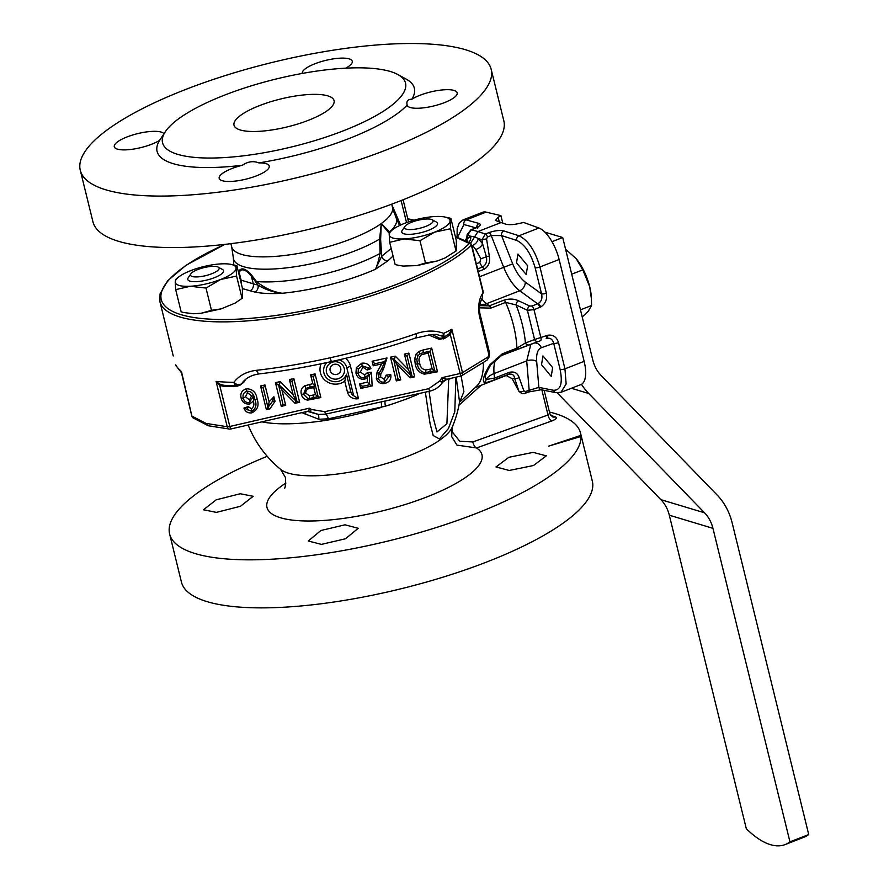 <?xml version="1.0" encoding="UTF-8"?>
<svg xmlns="http://www.w3.org/2000/svg" width="889" height="889" viewBox="0 0 889 889"><rect width="100%" height="100%" fill="white"/><g stroke="black" fill="none" stroke-linecap="round" stroke-linejoin="round"><path stroke-width="1.33" d="M248.142 424.998A110.38 110.38 0 0 0 280.568 469.314L280.568 469.314A90.289 25.148 -13.8 0 0 288.436 473.148A90.289 25.148 -13.8 0 0 408.018 456.146A90.289 25.148 -13.8 0 0 452.234 427.153L451.701 436.655L456.946 445.111L476.548 447.945A5.523 2.3 70.3 0 1 472.804 441.966L548.013 414.985L549.446 413.452M412.718 221.85A14.713 4.101 -13.8 0 0 404.839 226.495A14.713 4.101 -13.8 0 0 409.796 229.595A14.713 4.101 -13.8 0 0 424.875 226.728A14.713 4.101 -13.8 0 0 432.187 219.772A14.713 4.101 -13.8 0 0 412.718 221.85M404.839 226.495L402.184 230.484A18.391 5.123 -13.8 0 0 408.395 234.352A18.391 5.123 -13.8 0 0 427.242 230.773A18.391 5.123 -13.8 0 0 436.388 222.083L432.187 219.772M219.083 268.778A14.713 4.101 -13.8 0 0 218.205 267.122A14.713 4.101 -13.8 0 0 203.837 267.656A14.713 4.101 -13.8 0 0 190.846 273.845A14.713 4.101 -13.8 0 0 190.535 274.501A14.713 4.101 -13.8 0 0 203.592 276.101A14.713 4.101 -13.8 0 0 219.083 268.778M190.846 273.845L188.201 277.824A18.391 5.123 -13.8 0 0 187.812 278.646A18.391 5.123 -13.8 0 0 204.126 280.657A18.391 5.123 -13.8 0 0 223.495 271.489A18.391 5.123 -13.8 0 0 222.394 269.423L218.205 267.122M165.365 131.672A125.093 34.838 166.2 0 1 224.695 95.067A125.093 34.838 166.2 0 1 397.894 74.565A125.093 34.838 166.2 0 1 343.387 130.794A125.093 34.838 166.2 0 1 210.96 158.042A125.093 34.838 166.2 0 1 165.365 131.672L159.62 140.34A25.759 7.168 166.2 0 1 151.519 144.285A25.759 7.168 166.2 0 1 114.292 146.752A25.759 7.168 166.2 0 1 127.083 136.928A25.759 7.168 166.2 0 1 163.987 133.761M242.375 165.254C247.864 161.509 253.365 160.72 258.888 162.909A25.759 7.168 166.2 0 1 269.223 166.054A25.759 7.168 166.2 0 1 256.432 175.866A25.759 7.168 166.2 0 1 219.194 178.333A25.759 7.168 166.2 0 1 231.996 168.51A25.759 7.168 166.2 0 1 242.375 165.254A132.45 36.882 166.2 0 1 159.62 140.34M258.888 162.909A132.45 36.882 166.2 0 0 348.566 138.706A132.45 36.882 166.2 0 0 407.151 105.146C406.229 101.179 407.784 99.212 411.829 99.246A25.759 7.168 166.2 0 1 419.93 95.29A25.759 7.168 166.2 0 1 457.168 92.834A25.759 7.168 166.2 0 1 444.378 102.657A25.759 7.168 166.2 0 1 407.151 105.146L407.129 105.069M302.216 73.443A25.759 7.168 166.2 0 1 315.028 63.719A25.759 7.168 166.2 0 1 352.255 61.252A25.759 7.168 166.2 0 1 345.81 68.153M185.357 89.578A211.56 58.918 166.2 0 1 491.173 69.331A211.56 58.918 166.2 0 1 386.093 150.008A211.56 58.918 166.2 0 1 80.277 170.255A211.56 58.918 166.2 0 1 185.357 89.578M491.173 69.331L503.819 120.804A211.56 58.918 166.2 0 1 398.739 201.481A211.56 58.918 166.2 0 1 92.923 221.728L80.277 170.255M308.483 120.282A51.506 14.346 166.2 0 1 234.085 125.449A51.506 14.346 166.2 0 1 259.61 105.569A51.506 14.346 166.2 0 1 334.12 100.879A51.506 14.346 166.2 0 1 308.483 120.282M397.894 74.565L406.284 79.165A132.45 36.882 166.2 0 1 411.829 99.246M403.084 266.067L398.005 265.211L403.084 266.067L416.93 265.6L437.188 260.999L444.844 258.066L456.246 250.876L456.335 240.586L450.867 218.338L444.856 217.027A31.271 8.712 -13.8 0 0 435.077 216.527A31.271 8.712 -13.8 0 0 404.639 223.317A31.271 8.712 -13.8 0 0 392.338 229.929A31.271 8.712 -13.8 0 0 389.204 234.518A31.271 8.712 -13.8 0 0 404.206 238.919A31.271 8.712 -13.8 0 0 434.643 232.129A31.271 8.712 -13.8 0 0 450.078 220.928L450.867 218.338M225.061 244.364A163.754 45.606 -13.8 0 0 186.479 316.095A163.754 45.606 -13.8 0 0 397.972 283.847A163.754 45.606 -13.8 0 0 469.303 243.486L455.457 237.041M413.663 220.294L407.829 219.05M393.06 256.01L388.048 260.71L375.391 269.3C376.925 266.211 378.481 260.91 380.07 253.398L379.647 239.041L381.259 223.561L389.604 231.885A5.523 3.489 136.3 0 1 389.438 232.607M238.385 271.823L238.73 271.212C241.33 267.156 245.608 268.434 251.554 275.068L256.421 281.491C264.733 288.136 273.334 292.059 282.224 293.27C271.101 293.926 261.944 293.526 254.776 292.059L242.419 288.625M344.243 368.479A9.112 8.723 -177.2 0 0 333.297 361.945A9.112 8.723 -177.2 0 0 326.507 372.402A9.112 8.723 -177.2 0 0 337.464 378.936A9.112 8.723 -177.2 0 0 344.243 368.479M340.72 368.202A5.434 5.201 -177.2 0 0 334.186 364.312A5.434 5.201 -177.2 0 0 330.141 370.546A5.434 5.201 -177.2 0 0 336.675 374.436A5.434 5.201 -177.2 0 0 340.72 368.202M326.93 362.556A11.768 11.268 -177.2 0 0 334.764 381.692A11.768 11.268 -177.2 0 0 346.499 374.191L344.754 381.203L347.421 392.049A9.201 8.801 -177.2 0 0 358.478 398.65L350.466 366.046A15.457 14.791 -177.2 0 0 345.621 358.3M321.096 363.79A15.457 14.791 -177.2 0 0 320.396 372.702A15.457 14.791 -177.2 0 0 344.754 381.203M432.076 334.475L439.833 338.342L442.433 337.909L443.378 337.231L442.333 336.198L436.343 334.42L431.565 334.531L415.33 338.098M239.074 385.548A5.523 5.501 172.5 0 1 237.619 385.837A5.523 3.612 -89.2 0 1 237.207 385.87A5.523 3.612 -89.2 0 1 233.896 382.348C239.074 375.514 246.653 371.491 256.621 370.291C279.468 367.724 303.96 363.557 330.086 357.8C358.845 351.411 385.948 343.91 411.407 335.309L416.13 333.675C426.087 330.297 435.277 330.197 443.722 333.386A5.523 3.523 113 0 1 442.978 335.186A5.523 3.523 113 0 1 442.333 336.198M256.621 370.291A5.523 2.878 83.6 0 0 259.777 373.813L259.777 373.813C282.046 371.28 305.916 367.201 331.364 361.59L330.086 357.8M245.809 379.259A27.748 26.559 -177.2 0 0 243.719 382.403L237.674 386.093L225.473 386.637L219.772 385.548L216.083 381.392A165.565 46.106 -13.8 0 0 233.896 382.348A5.523 3.734 34.8 0 0 239.997 384.648A5.523 3.734 34.8 0 0 241.808 383.503L241.808 383.503A5.523 3.734 34.8 0 0 241.964 383.259M175.855 365.179A5.523 2.989 -17 0 1 175.811 365.046L175.811 365.046A5.523 2.989 -17 0 1 175.755 364.846A5.523 5.29 153.7 0 0 176.133 365.879L176.133 365.879A5.523 5.523 0 0 1 175.811 365.046L175.755 364.846A165.565 46.106 -13.8 0 0 180.778 370.769L181.278 372.791M460.791 375.936L450.29 334.542L445.678 337.92L444.989 336.764M451.434 331.33L450.29 334.542L449.023 333.908L451.845 329.23L451.434 331.33M345.554 538.745L321.429 544.39L308.272 541.001L320.907 530.511L345.021 524.821L358.2 528.288L345.554 538.745M240.441 506.286L216.416 512.375L203.459 509.764L216.216 499.807L240.241 493.762L253.187 496.295L240.441 506.286M533.5 465.525L509.208 470.47L496.018 466.936L508.852 457.29L533.156 452.39L546.324 455.835L533.5 465.525M479.749 305.649L489.317 305.849L504.063 300.104C509.497 298.56 514.298 298.782 518.465 300.771L529.711 306.016L531.955 306.016L538.323 303.493C541.49 301.382 542.568 298.182 541.557 293.881A3.678 1.022 -13.8 0 0 546.368 293.17C547.38 299.26 545.49 303.86 540.701 306.983L533.989 309.672L540.912 337.82A3.678 1.511 68.7 0 1 540.501 340.72A3.678 1.511 68.7 0 1 540.479 340.731L501.552 355.489A3.678 1.511 -111.3 0 0 502.141 353.9L516.876 348.166L525.455 342.976L534.578 339.554L527.388 310.283L516.109 304.949L505.63 302.371L490.895 308.116L479.538 307.85M479.882 304.794A18.391 13.78 128.2 0 0 486.561 303.682L519.698 290.77L537.656 303.794A3.678 1.511 68.7 0 1 539.69 307.45M518.465 300.771A3.678 2.367 115.4 0 0 516.109 304.949A67.997 27.87 68.7 0 1 522.265 324.407A67.997 27.87 68.7 0 1 525.455 342.976A3.678 2.956 70 0 0 529.233 344.854L538.367 341.532A3.678 2.923 70 0 1 534.578 339.554L547.646 335.264C552.991 334.442 556.625 336.898 558.514 342.632A3.678 1.022 166.2 0 1 553.703 343.343C552.691 339.431 550.413 337.742 546.868 338.287L546.179 338.509A3.678 1.511 68.7 0 1 546.179 338.509L546.357 338.442M527.644 265.744L517.965 254.043L516.509 262.844L526.177 274.534L527.644 265.744M267.211 456.313A211.56 58.918 -13.8 0 0 169.632 534.011L181.423 582.051A211.56 58.918 -13.8 0 0 487.239 561.804A211.56 58.918 -13.8 0 0 592.33 481.127L580.528 433.087A211.56 58.918 -13.8 0 0 549.458 412.029M169.632 534.011A211.56 58.918 -13.8 0 0 475.448 513.764A211.56 58.918 -13.8 0 0 580.995 436.466L580.917 435.354A211.56 58.918 -13.8 0 0 580.528 433.087M580.917 435.354L548.569 446.156L580.995 436.466M550.635 415.419L555.281 416.819C557.47 417.786 556.292 419.175 551.769 420.975L476.548 447.945A110.68 30.826 -13.8 0 1 426.976 496.895A110.68 30.826 -13.8 0 1 294.726 520.365A110.68 30.826 -13.8 0 1 285.858 483.06M552.658 367.59L542.99 355.9L541.523 364.69L551.202 376.391L552.658 367.59M466.681 238.285L464.891 240.708M230.607 428.931A3.678 2.789 -85.7 0 1 229.595 429.098L208.259 425.742L193.002 417.863A3.678 3.434 -50.2 0 1 191.913 416.108L206.115 423.408L227.217 426.731L216.083 381.392L220.472 384.481L223.984 385.315L237.207 385.87A5.523 5.523 0 0 0 241.808 383.503C245.475 378.169 251.465 374.936 259.777 373.813M557.203 392.838L660.905 499.674A36.793 31.96 -73.2 0 1 669.306 515.198L746.316 828.726A110.38 45.228 -111.3 0 0 785.22 844.55L803.978 837.238A110.38 45.228 -111.3 0 0 808.723 834.549L732.158 522.865A66.231 57.529 106.8 0 0 717.034 494.917L601.22 375.603A36.793 31.96 -73.2 0 1 592.807 360.078L562.704 237.519L544.924 232.162M562.704 237.519L552.002 241.686M581.484 384.281A66.231 57.529 106.8 0 0 588.729 393.494L704.544 512.809A36.793 31.96 -73.2 0 1 712.945 528.333L789.954 841.861A110.38 45.228 -111.3 0 1 785.22 844.55M808.723 834.549L789.954 841.861M565.582 249.209L576.25 258.732L582.795 269.856L589.696 286.714A33.115 13.568 68.7 0 1 591.374 297.526L591.563 305.516L588.407 311.094L582.228 316.973M576.116 258.588A33.115 13.568 68.7 0 1 576.272 258.766A33.115 13.568 68.7 0 1 589.696 286.714L591.452 299.104M580.473 309.839L591.563 305.516M571.716 274.179L582.795 269.856M442.666 382.148L441.933 377.681L446.845 379.259A7.356 7.123 -79.6 0 0 442.666 382.148A3.678 0.933 -147 0 1 439.733 381.081L441.933 377.681L459.869 373.558A3.678 1.022 166.2 0 0 461.669 373.013A3.678 1.022 166.2 0 0 462.502 372.635L487.894 357.045L489.05 355.322A3.678 2.056 18.8 0 1 489.361 356.733L486.95 360.201A3.678 2.989 -126.7 0 0 487.894 357.045M466.303 241.319L467.158 234.607A3.678 1.511 7.4 0 0 467.492 235.363L467.003 239.108L470.737 236.23L467.492 235.363L471.292 229.818L478.004 231.529L501.129 222.517L495.417 220.416L498.151 217.294L499.329 222.094M482.238 294.126A7.356 5.756 -151.2 0 1 482.027 298.393L482.027 298.393C479.471 303.716 478.827 309.028 480.093 314.339L480.093 314.339A7.356 2.045 166.2 0 1 479.304 315.628C477.982 306.338 478.96 299.171 482.238 294.126L483.071 292.625A3.678 1.022 -13.8 0 0 483.294 292.137L479.616 277.146A3.678 1.022 166.2 0 1 479.382 277.635A3.678 1.022 -13.8 0 0 479.616 277.146A3.678 1.022 -13.8 0 0 479.593 277.101M461.102 375.914L463.902 391.671L459.313 402.917M483.405 362.745A62.552 25.625 68.7 0 1 476.76 386.07L460.424 401.472M419.452 393.438L416.719 394.894A110.292 26.437 166.4 0 1 385.47 406.173L328.452 418.797L318.784 419.264L301.893 412.629M452.234 427.153A110.38 110.38 0 0 0 459.546 401.961L456.179 377.158M455.913 377.192L454.779 411.763L448.478 428.476L439.41 438.933L433.187 435.521L430.12 423.864L425.342 392.138M307.338 411.374L319.062 414.63L309.661 411.574L311.394 409.473L324.796 411.674L428.742 388.671L439.733 381.081M445.678 337.92L439.344 339.398L428.642 334.953M253.276 401.15L249.665 404.039C245.153 404.373 242.308 402.384 241.13 398.061C240.086 393.416 241.841 390.315 246.397 388.749C252.632 388.982 256.176 392.36 257.043 398.872C259.366 405.351 257.621 410.007 251.82 412.852C247.942 413.307 245.308 411.718 243.93 408.073L248.242 406.595L251.42 408.773C253.843 406.94 254.465 404.395 253.276 401.15L254.121 396.183L255.01 399.917L257.043 398.872M367.246 377.769L364.568 379.259C359.978 379.559 357.111 377.503 355.956 373.069L356.333 367.646L361.712 363.234C366.246 362.634 369.313 364.446 370.913 368.668L367.246 370.024L362.89 367.146L360.367 371.991L364.623 375.08L367.468 372.535L371.458 372.235L372.147 385.904L360.734 388.437L359.612 383.881L367.424 382.148L367.246 377.769L368.791 374.58L365.079 377.547L364.623 375.08M377.08 372.08L381.67 363.945L373.224 365.812L372.102 361.256L387.004 357.967L383.348 369.391L380.814 373.98L380.625 376.914L384.17 379.403L386.204 375.114L390.749 374.58C391.482 379.136 389.582 382.07 385.048 383.37C380.648 384.17 377.747 382.548 376.347 378.503L377.08 372.08L378.992 373.447L381.581 368.991L383.348 369.391M408.184 369.368L404.428 354.111L408.873 353.122L414.685 376.814L410.051 377.847L396.939 364.401L400.739 379.903L396.305 380.881L390.493 357.189L395.272 356.133L408.184 369.368L411.64 376.158L414.685 376.814M422.931 350.01L431.687 348.077L437.51 371.769L424.498 374.169C419.208 372.824 416.108 369.424 415.207 363.968L414.685 358.778L416.119 354.044L418.93 351.433L422.931 350.01L423.397 352.6L429.965 351.355L431.687 348.077M315.062 373.88L320.873 397.572L307.716 400.106C304.216 399.539 302.082 397.561 301.327 394.149C300.415 390.527 301.582 387.737 304.816 385.793L312.784 383.67L310.617 374.869L315.062 373.88L313.328 377.158L318.106 396.594L320.873 397.572M293.137 394.816L289.392 379.559L293.826 378.581L299.637 402.273L295.004 403.295L281.891 389.86L285.702 405.351L281.257 406.34L275.446 382.648L280.224 381.592L293.137 394.816L296.593 401.617L299.637 402.273M273.89 396.761L275.012 401.317L269.956 408.84L266.367 409.629L260.544 385.948L264.978 384.959L269.123 401.828L273.89 396.761L272.623 401.106L266.367 409.629M181.745 372.824L191.913 416.108A3.678 1.022 166.2 0 1 191.78 415.908A3.678 1.022 166.2 0 1 191.813 415.674M449.023 333.908L443.122 337.698M442.911 337.776L443.378 337.231A5.523 3.278 63.8 0 0 443.722 333.386A165.565 46.106 -13.8 0 0 451.845 329.23L462.502 372.635A3.678 2.378 -117.6 0 1 461.635 375.747A3.678 2.378 -117.6 0 1 461.38 375.858M485.227 377.336L486.127 379.503L494.506 378.103L509.241 372.358C514.264 371.224 517.565 372.958 519.132 377.558L523.865 390.838A3.678 2.211 159.9 0 1 519.232 391.416L522.065 393.683L518.954 391.36L514.542 378.114C514.153 374.98 512.242 373.669 508.786 374.213L494.051 379.959C488.983 382.026 485.716 382.837 484.238 382.403C482.127 380.592 483.927 374.791 489.65 364.979L502.141 353.9M457.09 237.296L457.157 228.629L459.291 222.917L462.947 219.961L466.203 219.883L486.127 212.115L500.918 215.616L498.151 217.294M462.947 219.961L482.671 212.271A29.437 12.057 68.7 0 1 486.127 212.115M518.954 391.36L512.197 378.714L506.185 375.502M486.55 238.897L481.971 239.719L478.26 238.496L482.616 243.808L481.971 239.719L485.316 234.051A3.678 1.511 68.7 0 1 487.528 236.952L486.55 238.897L489.328 256.232C490.35 262.199 488.55 266.578 483.938 269.345L478.238 271.567M468.736 242.386A7.356 6.556 72.6 0 0 470.737 236.23L474.415 236.73L478.26 238.496A7.356 5.723 130.7 0 1 472.526 245.408L475.715 249.509A7.356 4.356 147.8 0 0 482.616 243.808L486.361 256.732L489.328 256.232M525.232 282.046A7.356 5.412 -54 0 1 519.698 290.77C513.398 285.847 508.075 278.035 503.719 267.322L491.195 235.529L501.563 235.574L512.697 263.855C516.098 272.167 520.276 278.235 525.232 282.046L541.557 293.881L535.122 267.689C530.9 253.387 524.754 244.297 516.698 240.419L501.563 235.574A3.678 3.1 107.7 0 1 503.841 230.929C499.796 230.029 494.84 230.584 488.994 232.618L485.316 234.051L478.004 231.529L470.581 243.208M558.514 342.632L564.948 368.835L566.137 383.959L560.959 392.327M501.129 222.517L505.241 224.017C508.408 224.984 512.964 224.828 518.898 223.539L523.61 222.45L538.912 228.006A29.437 12.057 68.7 0 1 559.125 259.499L584.14 361.356A29.437 12.057 68.7 0 1 580.861 384.581L561.148 392.26L555.858 392.66A3.678 3.178 -78.7 0 1 553.503 390.282C560.637 390.371 562.848 383.448 560.137 369.535L553.703 343.343L541.368 347.721C537.734 349.288 536.167 353.855 536.667 361.423L538.845 387.371L553.503 390.282M531.955 306.016A3.678 1.511 68.7 0 1 533.989 309.672L527.388 310.283A3.678 2.334 114.6 0 1 529.711 306.016M503.841 230.929L518.976 235.774C528.133 240.219 535.111 250.62 539.934 266.978L559.125 259.499M500.918 215.616L502.763 223.106M496.507 358.523A33.115 13.568 -111.3 0 0 494.073 373.591L526.699 360.89L530.866 344.265M523.865 390.838L525.477 391.493A3.678 1.511 68.7 0 1 524.899 393.416L522.065 393.683M475.848 227.851L463.914 224.528L457.491 237.474M525.477 391.493L538.845 387.371A3.678 3.178 -78.7 0 0 541.19 389.738L555.858 392.66M546.868 338.287L546.179 338.509L546.868 338.287A3.678 1.611 75.6 0 0 547.646 335.264M504.063 300.104A3.678 1.511 68.7 0 1 505.63 302.371A62.552 25.625 -111.3 0 1 513.642 325.985A62.552 25.625 -111.3 0 1 516.876 348.166A3.678 1.511 68.7 0 1 516.276 349.755L529.233 344.854A3.678 2.956 70 0 0 529.288 344.843M490.772 364.546A3.678 1.078 -144.8 0 1 490.728 364.901L490.728 364.901A3.678 1.078 -144.8 0 1 489.65 364.979M540.501 340.72L538.367 341.532A3.678 2.923 70 0 0 538.423 341.509M494.051 379.959A3.678 1.511 68.7 0 0 494.506 378.103L494.073 373.591A18.391 9.568 174.6 0 0 486.127 379.503A3.678 3.512 105.2 0 1 484.238 382.403M546.613 335.598A3.678 1.511 68.7 0 1 546.202 338.498M519.132 377.558A3.678 2.189 161 0 1 514.542 378.114A67.997 27.87 68.7 0 1 512.197 378.714M463.914 224.528A3.678 3.278 105.6 0 1 466.203 219.883L479.104 223.483A3.678 3.278 105.6 0 0 476.715 227.428M479.104 223.483C481.538 224.528 480.16 226.162 474.959 228.395L471.292 229.818A3.678 1.511 -111.3 0 0 470.859 229.84L467.158 234.607M466.447 241.386L467.003 239.108A7.356 6.067 37.5 0 1 467.192 241.708M476.326 263.777L479.804 262.422L480.827 258.732A7.356 1.145 160.1 0 0 486.361 256.732C487.316 261.31 486.05 264.744 482.56 267.022A3.678 1.511 68.7 0 1 483.938 269.345M480.827 258.732L475.715 249.509M308.072 411.207L309.661 411.574L308.25 411.029M308.739 411.018L309.272 408.207L311.394 409.473M230.751 428.865L229.818 426.487L309.272 408.207M308.65 411.074L230.696 429.009A3.678 3.678 0 0 1 229.595 429.098A3.678 2.789 -85.7 0 1 227.217 426.731A3.678 1.022 166.2 0 0 229.818 426.487L219.772 385.548L220.472 384.481M208.104 425.687L206.115 423.408M239.474 385.404A5.523 5.501 172.5 0 0 241.619 383.748M416.13 333.675A5.523 2.489 70.9 0 1 415.163 338.164L415.163 338.164A5.523 2.489 70.9 0 1 414.985 338.209M439.344 339.398L439.833 338.342L441.088 338.142M243.719 382.403L242.919 382.059M225.473 386.637L225.395 385.415M429.965 351.355L434.732 370.791L437.51 371.769M434.732 370.791L424.631 372.68C420.475 371.446 418.074 368.668 417.452 364.357L416.863 359.578L417.941 355.744L420.053 353.789L423.397 352.6M420.053 353.789L418.93 351.433M417.941 355.744L416.119 354.044M416.863 359.578L414.685 358.778M417.397 364.157L415.207 363.968M424.631 372.68L424.498 374.169M434.621 370.935L432.098 368.802L428.22 353.011L421.608 354.711C418.952 356.9 418.319 359.734 419.697 363.212C420.13 367.013 422.153 369.268 425.775 369.957L432.098 368.802M429.765 351.188L428.22 353.011M420.597 353.5L421.608 354.711M417.452 364.357L419.697 363.212M425.753 372.691L425.775 369.957M396.305 380.881L397.972 378.925L393.516 358.878L411.64 376.158M410.796 376.036L410.051 377.847M394.449 359.289L395.272 356.133M393.194 359.489L390.493 357.189M393.516 358.878L396.939 364.401M411.918 375.836L407.14 356.4L408.873 353.122M407.14 356.4L404.428 354.111M397.972 378.925L400.739 379.903M373.224 365.812L375.014 363.723L384.548 361.612L381.67 363.945M384.77 361.734L381.581 368.991M376.347 378.503L378.547 378.681L378.992 373.447M378.547 378.681C379.536 381.459 381.537 382.57 384.537 382.014L385.048 383.37M390.749 374.58L384.537 382.014M388.571 377.681L386.204 375.114M384.615 381.992L384.17 379.403M378.392 378.036L380.625 376.914M378.781 373.969L380.814 373.98M384.548 361.612L387.004 357.967M375.014 363.723L372.102 361.256M371.458 372.235L369.313 375.18L369.58 384.77L372.147 385.904M369.735 384.526L367.424 382.148M369.58 384.77L362.523 386.337L359.612 383.881M368.568 374.691L367.468 372.535M370.913 368.668L362.179 365.824L361.712 363.234M362.179 365.824L358.334 369.057L356.333 367.646M358.334 369.057L358.145 373.236L355.956 373.069M358.145 373.236C358.856 376.336 360.823 377.881 364.023 377.869L364.568 379.259M364.023 377.869L365.079 377.547M369.313 375.18L368.791 374.58M362.523 386.337L360.734 388.437M358.123 373.136L360.367 371.991M362.412 365.779L362.89 367.146M368.157 368.19L367.246 370.024M318.106 396.594L309.416 398.494L309.383 395.783L315.473 394.605L313.75 387.615L311.006 388.226C307.505 388.46 305.76 390.082 305.738 393.094L309.383 395.783M317.984 396.738L315.473 394.605M309.416 398.494L307.783 398.539L307.716 400.106M307.783 398.539L303.516 394.327L301.327 394.149M303.516 394.327L305.794 388.382L304.816 385.793M305.794 388.382L315.295 385.804L312.784 383.67M313.328 377.158L310.617 374.869M315.295 385.804L313.75 387.615M303.493 394.249L305.738 393.094M281.257 406.34L282.924 404.384L278.468 384.326L296.593 401.617M295.748 401.495L295.004 403.295M279.402 384.748L280.224 381.592M278.146 384.937L275.446 382.648M278.468 384.326L281.891 389.86M296.87 401.295L292.092 381.859L293.826 378.581M292.092 381.859L289.392 379.559M282.924 404.384L285.702 405.351M268.334 407.418L269.123 401.828M267.989 407.506L263.255 388.237L264.978 384.959M263.255 388.237L260.544 385.948M267.989 407.729L269.956 408.84M272.623 401.106L275.012 401.317M249.142 402.661C245.997 402.728 244.064 401.261 243.319 398.228L243.264 397.994C242.475 394.716 243.675 392.494 246.853 391.338L246.953 391.316C250.42 391.093 252.654 392.66 253.665 396.016L249.142 402.661L249.665 404.039M243.319 398.228L241.13 398.061M246.853 391.338L246.397 388.749M243.93 408.073L251.843 411.351C255.876 408.673 256.932 404.862 255.01 399.917M251.287 411.474L251.82 412.852M251.843 411.351L251.42 408.773M247.142 409.94L248.242 406.595M253.665 396.016L251.62 395.849L247.464 392.682L245.508 396.85L249.465 399.917L251.62 395.849M249.909 402.461L249.465 399.917M246.953 391.316L247.464 392.682M243.264 397.994L245.508 396.85M346.499 374.191L350.944 392.316A5.523 5.278 -177.2 0 0 353.678 395.761L346.843 367.902A11.768 11.268 -177.2 0 0 339.242 359.812M353.678 395.761L358.478 398.65M429.043 391.316L432.676 415.719L436.966 431.954L446.911 423.653L448.723 378.847M481.182 385.259L458.946 405.251M451.323 430.709L459.757 441.233L472.804 441.966M448.801 379.225A11.035 3.7 -11.1 0 0 451.756 378.147M551.769 420.975A5.523 2.3 70.3 0 1 548.013 414.985L541.846 389.871M483.283 292.303A3.678 1.345 168.3 0 1 483.383 292.514L483.383 292.514A3.678 1.345 168.3 0 1 483.194 293.092L479.382 277.635A3.678 1.022 166.2 0 1 479.382 277.646L471.37 245.008A165.565 46.106 166.2 0 1 399.25 285.825A165.565 46.106 166.2 0 1 159.92 301.671L160.031 293.915L167.71 280.713L185.99 265.3L224.761 244.397M483.294 292.137L483.194 293.092M480.093 314.339L489.483 352.555L489.05 355.322L479.304 315.628M429.643 391.082L428.742 388.671M317.84 414.485L325.563 414.13L324.796 411.674M328.452 418.797A7.356 2.111 -105.1 0 0 325.563 414.13L382.237 401.65M305.96 411.696A7.356 1.589 -62.6 0 1 305.216 414.452M317.918 414.507A7.356 1.811 -81 0 1 318.784 419.264M385.215 401.017A7.356 1.856 -107.3 0 0 385.47 406.173M416.574 394.083A7.356 4.001 -112.8 0 0 416.719 394.894M242.519 297.837L242.341 287.925L236.885 265.689L230.873 264.366A31.271 8.712 -13.8 0 0 221.094 263.877A31.271 8.712 -13.8 0 0 190.657 270.667A31.271 8.712 -13.8 0 0 178.345 277.268A31.271 8.712 -13.8 0 0 175.211 281.857A31.271 8.712 -13.8 0 0 190.213 286.258L206.004 288.069L220.661 279.468L236.585 276.079L236.096 268.278A31.271 8.712 -13.8 0 0 230.873 264.366M193.446 313.75L184.023 312.561L193.446 313.75L201.047 313.284L221.094 308.894L235.029 303.149L242.264 298.215M391.827 204.703L400.583 225.039M469.381 243.386L471.27 244.208L471.37 245.008A1.845 1.6 45 0 0 469.303 243.486M398.761 223.75A3.678 1.278 156.4 0 1 399.45 223.272M254.776 292.059A5.523 4.712 104.9 0 0 258.032 285.091L251.331 275.912C245.664 269.334 241.608 268.111 239.141 272.245L238.708 273.134M240.374 279.913L253.276 283.824L251.331 275.912A5.523 2.967 -40.2 0 1 251.554 275.068M389.426 232.64A5.523 3.489 136.3 0 1 389.182 233.285L381.259 223.561L380.625 239.43L381.692 256.288L391.193 248.431M380.625 239.43A5.523 1.434 -178.3 0 0 379.647 239.041A83.899 23.37 166.2 0 1 354.8 250.931A83.899 23.37 166.2 0 1 233.34 257.777L233.763 264.978M381.503 253.443L380.07 253.398A86.155 23.992 166.2 0 1 358.8 263.166A86.155 23.992 166.2 0 1 256.421 281.491A5.523 1.945 -32.6 0 0 255.921 282.313M388.048 260.71A5.523 4.967 -142 0 1 381.692 256.288L375.391 269.3A96.834 26.97 166.2 0 1 365.957 273.201A96.834 26.97 166.2 0 1 282.224 293.27C273.39 292.359 265.333 289.636 258.032 285.091L253.276 283.824A5.523 4.712 104.8 0 1 250.009 290.792M176 279.268L175.211 281.857L175.711 289.658L190.213 286.258A31.271 8.712 -13.8 0 0 220.661 279.468A31.271 8.712 -13.8 0 0 236.096 268.278L236.885 265.689M184.023 312.561L181.167 311.906L175.711 289.658M221.094 308.894L211.471 310.317L201.047 313.284M211.471 310.317L206.004 288.069M236.585 276.079L242.052 298.326L235.029 303.149M389.982 231.918L389.204 234.518L389.693 242.319L404.206 238.919L419.986 240.73L434.643 232.129L450.579 228.74L450.078 220.928A31.271 8.712 -13.8 0 0 444.856 217.027M437.188 260.999L425.453 262.966L419.986 240.73M450.579 228.74L456.035 250.976L444.844 258.066M398.005 265.211L395.161 264.555L389.693 242.319M425.453 262.966L416.93 265.6M391.693 204.17L392.46 207.281A82.788 23.058 166.2 0 1 381.259 223.561A82.788 23.058 166.2 0 1 351.344 238.852A82.788 23.058 166.2 0 1 231.673 246.775L233.34 257.777M331.419 361.467L331.364 361.59C361.234 354.944 389.16 347.143 415.163 338.164L416.774 337.642M540.701 306.983A3.678 1.378 -118 0 0 538.323 303.493M588.729 393.494L571.383 388.271M704.544 512.809L660.905 499.674M712.945 528.333L669.306 515.198M261.866 421.842A110.38 30.737 -13.8 0 0 381.803 407.218A7.356 1.689 -104.7 0 1 381.826 401.772M475.126 387.615L506.663 375.325A62.552 25.625 -111.3 0 0 508.786 374.213A3.678 1.511 68.7 0 0 509.241 372.358M560.137 369.535A3.678 1.022 166.2 0 0 564.948 368.835L584.14 361.356M535.122 267.689A3.678 1.022 166.2 0 0 539.934 266.978L546.368 293.17M516.698 240.419A3.678 3.1 107.7 0 1 518.976 235.774L538.912 228.006M490.895 308.116A3.678 1.511 68.7 0 0 489.317 305.849L486.561 303.682A33.115 13.568 68.7 0 1 481.76 298.915M479.515 276.757L512.697 263.855M488.994 232.618A3.678 1.511 68.7 0 1 491.195 235.529L487.528 236.952M541.19 389.738L528.577 391.982A3.678 1.511 68.7 0 0 529.155 390.06L526.699 360.89A7.356 3.8 175.2 0 1 536.667 361.423M534.567 342.921A7.356 6.612 -109.5 0 1 541.368 347.721M501.518 355.511A3.678 1.511 -111.3 0 0 501.54 355.5L516.276 349.755A3.678 1.511 68.7 0 1 516.265 349.766M474.959 228.395A3.678 1.511 -111.3 0 0 474.526 228.406L470.859 229.84M479.804 262.422A7.356 3.011 -111.3 0 0 482.56 267.022L477.593 268.956M443.333 338.898L442.733 337.82M428.476 372.28L428.998 373.647M430.332 371.88L429.887 369.291M424.02 352.466L424.542 353.822M313.484 397.727L313.039 395.138M312.85 397.872L313.373 399.228M310.139 386.948L309.683 384.359M310.483 386.871L311.006 388.226M346.843 367.902L350.466 366.046M350.944 392.316L347.421 392.049M555.281 416.819A5.523 4.789 -73.1 0 1 552.536 416.908L549.891 413.774L544.135 390.327M399.561 225.528L396.083 217.805A83.899 23.37 166.2 0 1 389.604 231.885M406.54 222.606L401.117 200.547M469.248 243.075A1.845 1.645 -66.3 0 1 470.381 243.119L471.592 244.508L479.604 277.146M393.994 212.504A3.678 1.278 156.3 0 1 394.56 212.127M241.108 282.869A5.523 4.867 109 0 0 241.086 280.157L239.141 272.245A5.523 4.867 -150.6 0 1 238.73 271.212M280.568 469.314L285.447 477.493C285.58 485.283 285.225 488.794 284.38 488.028M230.907 243.664L231.673 246.775M378.069 402.595L429.587 391.204C435.177 389.882 439.566 386.871 442.755 382.192L447.023 379.236L460.746 376.08A3.678 3.678 0 0 0 461.635 375.747L486.95 360.201M173.255 355.967L159.92 301.671M193.002 417.863A3.678 3.678 0 0 1 191.78 415.908L181.434 372.591L176.133 365.879M501.54 355.5L490.728 364.901C486.894 371.491 485.061 375.636 485.227 377.358M528.577 391.982L524.899 393.416M477.615 228.329L478.071 226.551L474.526 228.406M482.66 297.248L482.027 298.393M489.483 352.555L489.361 356.733M396.083 217.805L392.46 207.281M407.773 218.794L414.152 220.161M455.335 236.53L470.381 243.119M408.529 221.894L403.095 199.769M178.345 277.268L175.789 279.368M392.338 229.929L389.782 232.029"/></g></svg>
